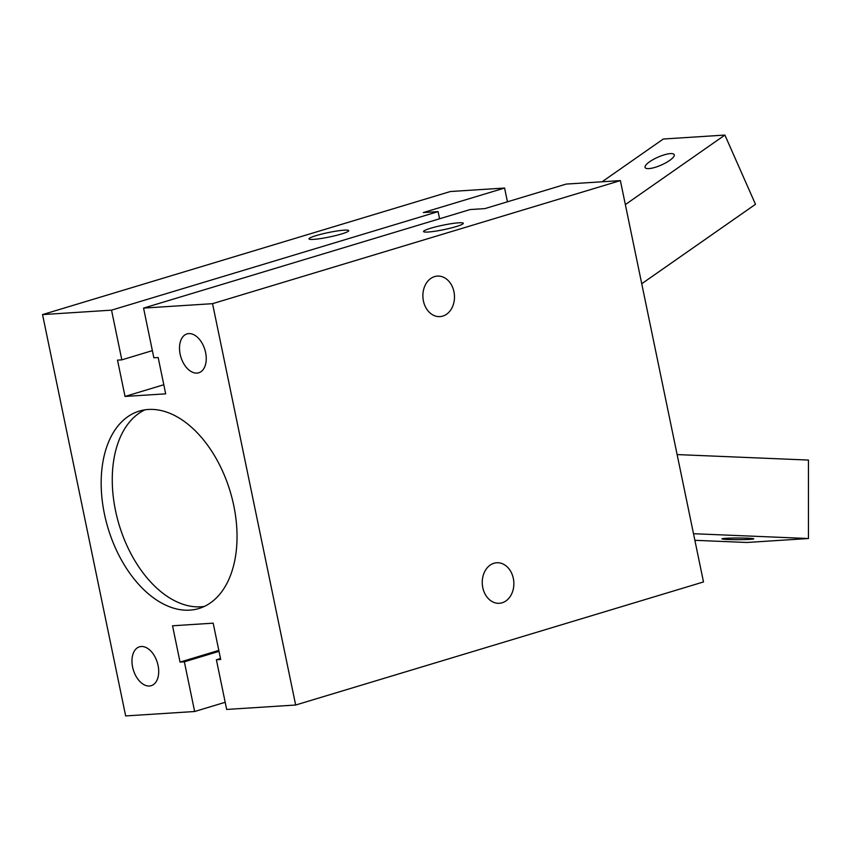 <?xml version="1.0" encoding="UTF-8"?>
<svg xmlns="http://www.w3.org/2000/svg" width="851" height="851" viewBox="0 0 851 851"><rect width="100%" height="100%" fill="white"/><g stroke="black" fill="none" stroke-linecap="round" stroke-linejoin="round"><path stroke-width="1.28" d="M430.691 228.238A20.296 2.276 168.3 0 1 451.647 223.622A20.296 2.276 168.3 0 1 463.295 223.302A20.296 2.276 168.3 0 1 443.882 229.642A20.296 2.276 168.3 0 1 423.543 231.536A20.296 2.276 168.3 0 1 430.691 228.238M316.125 235.599A20.296 2.276 168.3 0 1 337.081 230.983A20.296 2.276 168.3 0 1 348.74 230.664A20.296 2.276 168.3 0 1 329.316 237.004A20.296 2.276 168.3 0 1 308.987 238.897A20.296 2.276 168.3 0 1 316.125 235.599M439.584 218.771L438.095 211.612L423.319 212.559L504.59 188.039L507.441 201.804M295.659 705.022L703.5 581.946L620.379 180.603L566.181 184.082L484.91 208.601L470.124 209.559L143.564 308.105L212.548 303.669L295.659 705.022L226.674 709.447L216.388 659.759L220.696 659.482L213.175 623.166L172.53 625.783L180.05 662.089L184.359 661.812L194.645 711.51L125.661 715.936L42.55 314.593L111.534 310.158L121.821 359.856L117.512 360.133L125.033 396.438L165.679 393.832L158.169 357.516L153.85 357.792L143.564 308.105M163.807 384.737L125.033 396.438M438.095 211.612L111.534 310.158M152.372 350.633L121.821 359.856M504.59 188.039L450.392 191.518L42.55 314.593M225.196 702.288L194.645 711.51M220.494 658.514L216.388 659.759M423.415 300.956A20.296 15.786 -93.7 0 1 437.382 276.096A20.296 15.786 -93.7 0 1 451.19 284.468A20.296 15.786 -93.7 0 1 453.147 305.126A20.296 15.786 -93.7 0 1 439.988 316.604A20.296 15.786 -93.7 0 1 423.415 300.956M513.717 586.413A20.296 15.786 -93.7 0 1 499.356 603.285A20.296 15.786 -93.7 0 1 482.783 587.637A20.296 15.786 -93.7 0 1 496.75 562.766A20.296 15.786 -93.7 0 1 513.717 586.413M219.015 651.355L184.359 661.812M218.813 650.398L180.05 662.089M132.607 667.078A20.296 12.552 73.2 0 1 139.468 646.824A20.296 12.552 73.2 0 1 157.35 662.631A20.296 12.552 73.2 0 1 151.201 685.693A20.296 12.552 73.2 0 1 132.607 667.078M180.146 354.165A20.296 12.552 73.2 0 1 187.007 333.922A20.296 12.552 73.2 0 1 204.889 349.729A20.296 12.552 73.2 0 1 198.74 372.781A20.296 12.552 73.2 0 1 180.146 354.165M144.978 409.82A103.109 63.772 -106.8 0 0 115.513 510.611A103.109 63.772 -106.8 0 0 204.314 606.444M104.428 513.961A103.109 63.772 73.2 0 1 139.319 411.086A103.109 63.772 73.2 0 1 230.153 491.378A103.109 63.772 73.2 0 1 198.9 608.518A103.109 63.772 73.2 0 1 104.428 513.961M620.379 180.603L212.548 303.669M747.859 538.194A15.914 0.83 0 0 1 753.795 538.843A15.914 0.83 0 0 1 744.742 539.577A15.914 0.83 0 0 1 727.892 539.481A15.914 0.83 0 0 1 721.956 538.832A15.914 0.83 0 0 1 730.998 538.098A15.914 0.83 0 0 1 747.859 538.194M677.119 454.572L808.45 460.061L808.439 538.523L693.512 533.715M694.873 540.311L746.848 542.481L808.439 538.523M669.631 160.456A15.914 4.276 156.2 0 1 654.589 167.498A15.914 4.276 156.2 0 1 645.09 167.53A15.914 4.276 156.2 0 1 657.919 157.19A15.914 4.276 156.2 0 1 674.205 154.669A15.914 4.276 156.2 0 1 669.631 160.456M602.082 181.774L663.301 139.021L724.892 135.064L755.486 204.293L641.739 283.734M625.347 204.591L724.892 135.064"/></g></svg>
